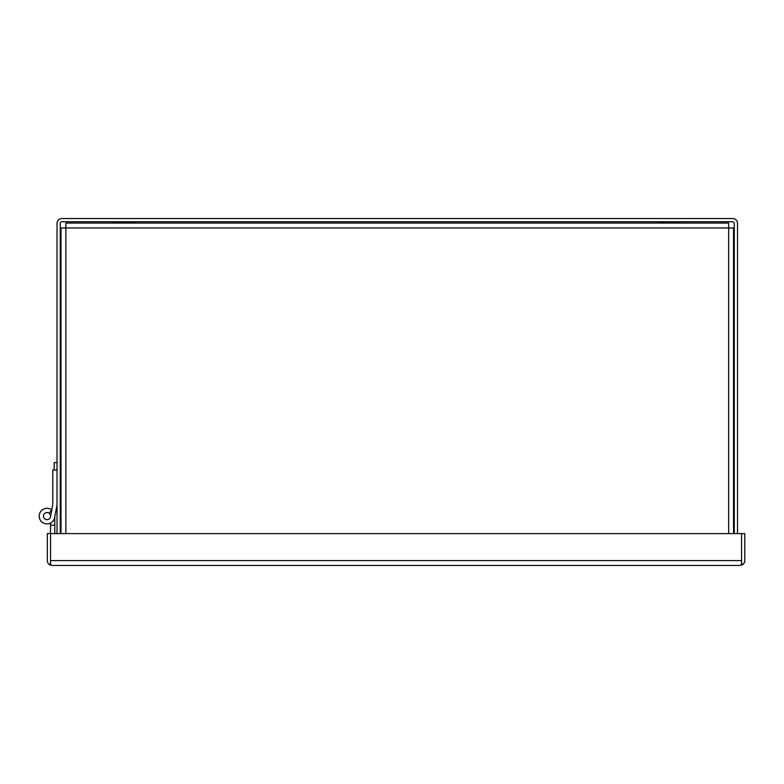 <?xml version="1.0" encoding="UTF-8"?>
<svg xmlns="http://www.w3.org/2000/svg" width="784" height="784" viewBox="0 0 784 784"><rect width="100%" height="100%" fill="white"/><g stroke="black" fill="none" stroke-linecap="round" stroke-linejoin="round"><path stroke-width="1.18" d="M57.036 462.599L54.194 462.599L54.194 470.028M57.036 533.6L57.036 223.411A4.88 4.88 0 0 1 61.907 218.53L732.638 218.53A4.88 4.88 0 0 1 737.509 223.411L737.509 533.6M734.285 533.6L734.285 223.411A1.646 1.646 0 0 0 732.638 221.764L61.907 221.764A1.646 1.646 0 0 0 60.27 223.411L60.27 533.6M733.54 533.6L733.54 227.948L728.669 227.948L728.669 223.068L65.876 223.068L65.876 227.948L61.005 227.948L61.005 533.6M739.92 565.47A4.88 4.88 0 0 0 739.929 565.47L52.185 565.47A4.88 4.88 0 0 0 52.185 565.47L49.5 564.666A4.88 4.88 0 0 1 47.305 560.589L47.305 533.6L50.539 533.6L50.548 560.727M52.175 565.47L50.548 564.666L50.548 533.6L741.566 533.6L741.576 563.098L742.605 564.666A4.88 4.88 0 0 0 744.8 560.589L744.8 533.6L741.566 533.6L741.566 560.736M742.605 564.666L739.929 565.47L741.566 564.666L741.566 560.589L50.548 560.589M49.5 564.666L50.539 563.098L50.539 560.589M47.001 512.589A3.548 3.548 0 0 1 50.539 516.127A3.548 3.548 0 0 1 47.001 519.674A3.548 3.548 0 0 1 43.453 516.127A3.548 3.548 0 0 1 47.001 512.589A3.548 3.548 0 0 1 50.539 516.127A3.548 3.548 0 0 1 47.001 519.674A3.548 3.548 0 0 1 43.453 516.127A3.548 3.548 0 0 1 47.001 512.589M50.539 533.6L50.539 525.202L54.792 525.202L54.792 516.852L57.036 504.818L54.664 517.558A7.801 7.801 0 0 1 39.2 516.127A7.801 7.801 0 0 1 51.705 509.914L49.098 513.275M50.48 516.783L52.783 504.426L52.783 470.028L57.036 470.028M54.792 525.202L54.792 533.6M50.539 525.202L50.539 523.075M52.293 507.062L52.783 504.426M60.27 344.676L61.005 345.411M60.27 325.683L61.005 324.948M113.739 223.068L114.876 221.764M135.005 223.068L113.739 222.901M133.868 221.764L135.005 222.901M659.54 223.068L660.677 221.764M680.806 223.068L659.54 222.901M679.669 221.764L680.806 222.901M65.876 533.6L65.876 227.948L728.669 227.948L728.669 533.6"/></g></svg>
